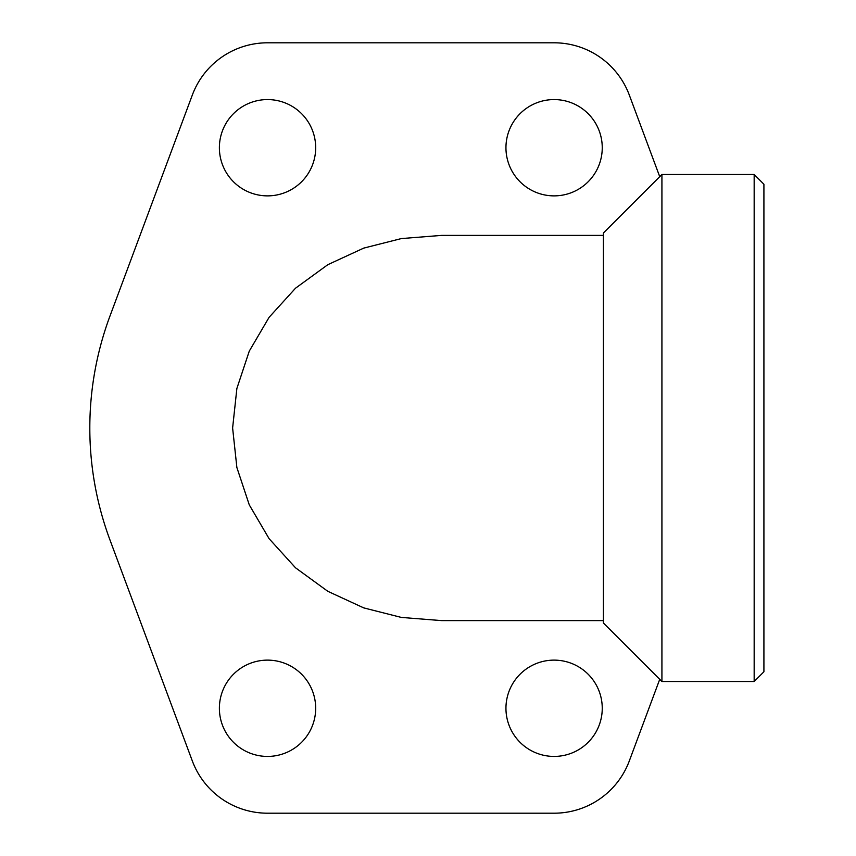 <?xml version="1.0" encoding="UTF-8"?>
<svg xmlns="http://www.w3.org/2000/svg" width="856" height="856" viewBox="0 0 856 856"><rect width="100%" height="100%" fill="white"/><g stroke="black" fill="none" stroke-linecap="round" stroke-linejoin="round"><path stroke-width="1.28" d="M661.923 681.515L603.416 623.008L603.416 232.993L661.923 174.485L754.168 174.485L754.168 681.504L661.923 681.504L661.923 174.496M754.168 174.485L763.916 184.243L763.916 671.757L754.168 681.504M219.382 147.724A48.15 48.15 0 0 1 267.532 99.574A48.15 48.15 0 0 1 315.682 147.724A48.15 48.15 0 0 1 267.532 195.874A48.15 48.15 0 0 1 219.382 147.724M505.95 147.724A48.15 48.15 0 0 1 554.1 99.574A48.15 48.15 0 0 1 602.25 147.724A48.15 48.15 0 0 1 554.1 195.874A48.15 48.15 0 0 1 505.95 147.724M219.382 708.276A48.15 48.15 0 0 1 267.532 660.126A48.15 48.15 0 0 1 315.682 708.276A48.15 48.15 0 0 1 267.532 756.426A48.15 48.15 0 0 1 219.382 708.276M505.95 708.276A48.15 48.15 0 0 1 554.1 660.126A48.15 48.15 0 0 1 602.25 708.276A48.15 48.15 0 0 1 554.1 756.426A48.15 48.15 0 0 1 505.95 708.276M659.73 679.322L629.299 760.973A80.25 80.25 0 0 1 554.1 813.2L267.532 813.2A80.25 80.25 0 0 1 192.333 760.973L110.017 540.082A321 321 0 0 1 110.017 315.918L192.333 95.027A80.25 80.25 0 0 1 267.532 42.8L554.1 42.8A80.25 80.25 0 0 1 629.299 95.027L659.73 176.678M603.416 620.6L441.514 620.6L401.325 617.422L363.725 607.888L327.795 591.303L295.534 567.806L269.105 538.692L249.278 504.88L236.877 467.526L232.618 428L236.877 388.474L249.278 351.12L269.105 317.309L295.534 288.194L327.795 264.697L363.725 248.112L401.325 238.578L441.514 235.4L603.416 235.4"/></g></svg>
